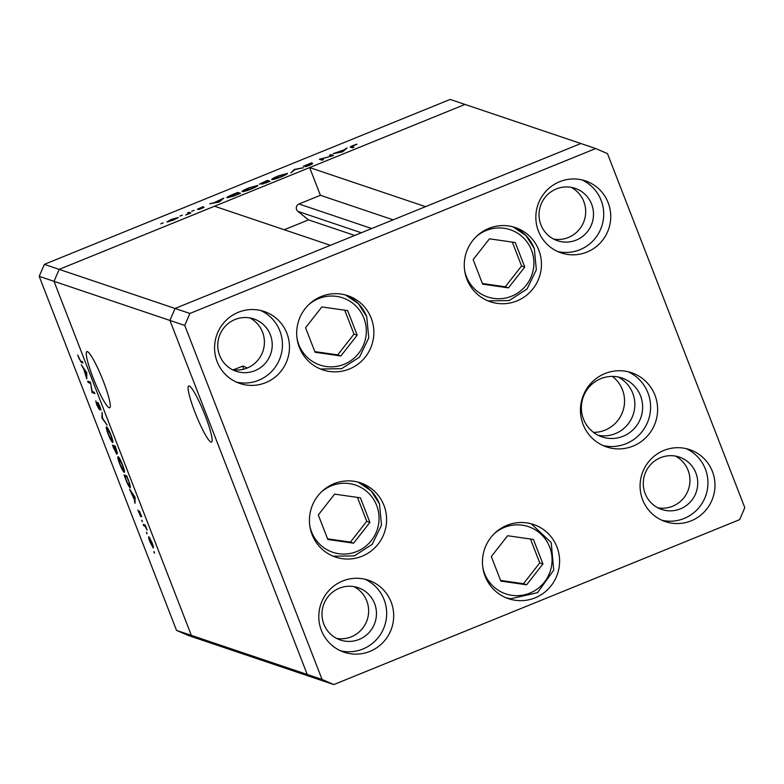 <?xml version="1.0" encoding="UTF-8"?>
<svg xmlns="http://www.w3.org/2000/svg" width="784" height="784" viewBox="0 0 784 784"><rect width="100%" height="100%" fill="white"/><g stroke="black" fill="none" stroke-linecap="round" stroke-linejoin="round"><path stroke-width="1.18" d="M247.332 367.97L243.05 366.05L233.289 369.813M598.261 435.326A31.095 30.586 108.6 0 0 627.71 424.497A31.095 30.586 108.6 0 0 632.737 393.215A31.095 30.586 108.6 0 0 617.949 376.937A31.095 30.586 -71.4 0 1 632.737 393.215A31.095 30.586 -71.4 0 1 627.71 424.497A31.095 30.586 -71.4 0 1 598.261 435.326M593.517 432.386A31.095 30.586 108.6 0 0 622.437 389.746A31.095 30.586 108.6 0 0 612.392 376.408M87.387 351.614A30.311 4.136 -112.1 0 0 86.867 351.604A30.311 4.136 -112.1 0 0 93.786 379.593A30.311 4.136 -112.1 0 0 109.162 407.749A30.311 4.136 -112.1 0 0 109.691 407.758A30.311 4.136 -112.1 0 0 102.763 379.77A30.311 4.136 -112.1 0 0 87.387 351.614M243.05 366.05A30.311 4.136 -112.1 0 0 243.461 369.254M189.228 385.973A30.311 4.136 -112.1 0 0 188.709 385.953A30.311 4.136 -112.1 0 0 195.628 413.952A30.311 4.136 -112.1 0 0 211.004 442.107A30.311 4.136 -112.1 0 0 211.533 442.117A30.311 4.136 -112.1 0 0 204.604 414.128A30.311 4.136 -112.1 0 0 189.228 385.973M595.713 148.529L189.885 313.463L184.74 325.429L322.067 679.473L333.827 684.569L739.655 519.635L744.8 507.669L607.473 153.615L595.713 148.529L580.885 143.521L175.057 308.465L330.417 245.323L214.532 206.231L59.172 269.373L54.027 281.338L191.355 635.383L203.115 640.479L188.287 635.471L176.527 630.385L39.2 276.331L44.345 264.365L450.173 99.431L465 104.429L309.641 167.57L425.526 206.662L580.885 143.521L465 104.429L59.172 269.373L44.345 264.365M189.885 313.463L175.057 308.465L169.912 320.431L175.057 308.465L59.172 269.373L54.027 281.338L39.2 276.331M184.74 325.429L169.912 320.431L307.24 674.475L191.355 635.383L54.027 281.338L169.912 320.431L307.24 674.475L319 679.571L203.115 640.479L191.355 635.383L176.527 630.385M284.239 229.741L308.524 219.873L297.881 211.366A4.302 4.234 -71.4 0 1 298.978 203.997L320.401 195.294L309.641 167.57M320.401 195.294L393.127 219.834M308.524 219.873L354.701 235.455M90.336 383.249L88.19 382.533L87.671 381.191L90.405 382.112L92.189 391.53L94.335 392.255L94.854 393.597L92.002 392.372L90.65 383.131M99.441 409.699L96.932 405.23L95.766 400.889L98.813 408.405L97.775 402.398L99.842 406.288L100.92 410.11L98.314 403.74L99.401 409.738M98.882 408.376L99.186 407.837M98.216 402.878L97.686 403.094L97.775 402.398M98.265 403.74L98.343 404.613M101.93 417.941L102.136 412.355L102.469 418.039L107.104 425.173L101.93 417.941L102.488 417.715M108.172 434.209C106.389 429.446 105.85 426.976 106.546 426.819C107.575 427.515 109.064 430.269 111.005 435.061C112.818 439.893 113.366 442.382 112.651 442.519C111.602 441.794 110.113 439.03 108.172 434.209L108.388 434.12M119.756 464.069C117.972 459.306 117.433 456.837 118.129 456.68C119.158 457.376 120.648 460.12 122.578 464.922C124.391 469.753 124.94 472.242 124.225 472.38C123.186 471.654 121.696 468.891 119.756 464.069L119.972 463.981M129.546 489.138L135.024 497.144L135.034 503.308L134.495 499.937L129.546 489.138M153.821 551.818L154.536 553.141L154.164 551.681M148.872 536.756L152.106 542.753L153.38 546.791L153.252 548.045L150.038 542.058C148.754 538.628 148.362 536.864 148.872 536.756L148.764 536.746M146.324 532.483L147.029 533.806L146.657 532.346M143.727 525.701L143.207 524.359L145.197 525.035L147.167 530.19L145.167 526.397L143.727 525.701L145.226 525.094M141.649 520.429L142.355 521.742L141.982 520.292M139.366 511.09L141.757 516.725L139.895 512.432L140.63 516.509L137.866 510.08L140.101 515.157L139.63 511.335M130.448 487.55L130.134 487.677C129.144 487.099 127.714 484.414 125.842 479.602L124.048 474.977L126.783 475.898L129.693 483.62L130.32 487.687M114.033 449.154L112.465 445.116L115.199 446.037L117.492 453.466L116.238 451.545L116.659 454.181L114.248 449.065M81.291 364.727L86.769 372.733L86.779 378.888L83.614 368.754L81.291 364.727M79.135 358.709L80.644 361.012L82.457 361.63L82.977 362.972L81.134 362.345L77.743 355.054L79.135 358.709M331.573 155.898L329.427 155.173L330.75 154.634L333.484 155.555L321.283 158.917L323.429 159.642L322.106 160.181L319.372 159.26L331.642 156.094M303.349 166.277L311.934 162.68L304.682 165.738L312.62 163.621L309.611 165.316L305.211 166.757L311.307 164.16L303.281 166.228M294.333 169.442L303.516 167.737L295.009 169.599L290.805 172.901L294.333 169.442L294.559 170.03M287.444 173.558L287.336 173.284C287.816 173.744 285.739 174.95 281.103 176.9C276.223 178.83 273.116 179.742 271.793 179.614C271.342 179.144 273.449 177.939 278.114 175.979L287.473 173.391M257.848 185.583L257.75 185.318C258.22 185.769 256.143 186.974 251.517 188.924C246.627 190.855 243.53 191.766 242.207 191.639C241.746 191.178 243.853 189.963 248.528 188.003L257.877 185.416M223.763 198.117L219.295 201.968L209.73 203.82L214.238 202.644L223.763 198.117M160.798 223.852L163.258 222.852L160.779 223.832M178.174 217.619L173.538 220.049L166.904 221.97L171.471 219.353L178.193 217.491M179.957 216.07L182.437 215.09L179.938 216.051M187.533 212.846L188.866 212.307L190.865 212.974L185.71 215.051L188.66 213.395L187.533 212.846M188.777 213.718L188.209 213.072M191.717 211.288L194.197 210.308L191.698 211.268M204.075 207.368L198.773 209.583L202.713 207.809L197.372 209.25L203.33 206.604L198.695 208.701L204.085 207.299M226.997 197.793C226.4 197.392 228.467 196.216 233.22 194.275L237.807 192.413L240.541 193.334L232.76 196.421L226.841 197.676M261.866 184.162L262.993 183.27L259.445 184.191L267.393 180.389L270.127 181.31L261.797 184.113M347.067 148.009L342.588 151.861L333.024 153.713L344.245 149.803L347.067 148.009M350.605 147.225C349.654 147.206 350.487 146.628 353.104 145.501L356.985 144.158L351.967 146.696L353.78 147.314L352.447 147.853L350.311 147.039M352.173 147.755L351.702 146.53L352.408 147.833M168.325 221.803L176.772 217.962L171.716 219.432L168.374 221.794M189.307 213.444L188.866 212.307M221.147 200.43L220.941 199.92M222.519 199.224L222.323 198.705M215.218 202.458L218.873 201.743L220.5 200.302L215.326 202.742M220.706 200.812L220.5 200.302M238.248 193.55L237.807 192.413M238.924 193.775L236.758 193.05L228.32 197.254L239.002 193.962M228.497 197.705L228.203 197.166L228.418 197.715M243.628 191.541L243.422 191.022L251.164 188.856C255.006 187.249 256.75 186.249 256.417 185.857L248.861 188.082C244.98 189.699 243.207 190.698 243.54 191.1L243.697 191.531M256.731 186.455L256.417 185.857M267.834 181.525L267.393 180.389M263.248 183.936L262.993 183.27M266.717 182.486L268.52 181.751L267.648 181.457L263.189 183.623L266.785 182.662M266.482 181.721L267.364 181.359L266.344 181.026L260.778 183.652L266.55 181.898M273.224 179.516L273.018 178.987L280.76 176.831C284.592 175.224 286.346 174.224 286.013 173.832L278.447 176.047C274.567 177.664 272.793 178.674 273.126 179.075L273.293 179.497M286.327 174.43L286.013 173.832M294.725 169.873L294.519 169.364M311.611 164.415L311.375 163.807M331.191 155.771L330.75 154.634M321.724 160.054L321.283 158.917M344.441 150.322L344.245 149.803M345.813 149.107L345.617 148.597M338.512 152.341L342.167 151.635L343.804 150.195L338.629 152.625M344 150.704L343.804 150.195M149.832 537.912L150.283 542.136L152.733 546.703L153.321 546.507M152.733 546.703L151.861 542.665L149.303 538.098L149.813 537.883M135.054 501.613L134.476 501.848M135.073 499.702L134.495 499.937M134.495 499.33L134.525 497.046L132.427 493.989L134.495 499.33L135.083 499.094M127.233 477.064L124.852 476.417L127.243 482.415L129.615 486.335L130.379 486.09M126.41 475.78L124.852 476.417M129.36 482.66L127.018 477.142M129.615 486.335L129.135 482.758M119.158 457.807L118.649 458.013C118.1 458.189 118.551 460.218 120.021 464.108L123.705 471.037L124.44 470.792M123.705 471.037C124.264 470.87 123.803 468.812 122.324 464.892L118.521 458.013L119.129 457.768M116.355 449.016L114.562 446.988L117.041 452.094M116.963 452.123L116.14 449.105M115.434 446.635L114.562 446.988M115.963 450.447L114.288 446.9L113.268 446.557L116.218 452.809M115.366 446.459L114.288 446.9M116.14 452.848L115.679 450.565M114.836 445.92L113.268 446.557M107.575 427.946L107.065 428.162C106.516 428.329 106.977 430.357 108.437 434.248L112.132 441.176L112.857 440.941M112.132 441.176C112.68 441.01 112.22 438.962 110.75 435.032L106.938 428.152L107.545 427.907M102.498 417.49L101.851 417.745M89.758 381.896L88.19 382.533M93.688 392.039L92.13 392.676M93.218 391.873L92.002 392.372M86.799 377.202L86.211 377.437M86.818 375.291L86.23 375.526M86.24 374.909L86.26 372.635L84.172 369.578L86.24 374.909L86.818 374.674M489.441 238.816L473.144 259.631L482.66 284.161L508.463 287.865L524.761 267.05L515.245 242.521L489.441 238.816M482.405 283.504L505.278 286.797L521.576 265.972L512.315 242.099M521.576 265.972L524.761 267.05M505.278 286.797L508.463 287.865M340.883 355.975L357.181 335.16L347.665 310.631L321.861 306.926L305.564 327.741L315.08 352.271L340.883 355.975L337.708 354.897L353.996 334.082L344.735 310.209M314.825 351.614L337.708 354.897M353.996 334.082L357.181 335.16M334.601 494.126L318.304 514.941L327.82 539.47L353.623 543.175L369.921 522.36L360.405 497.83L334.601 494.126M327.565 538.814L350.438 542.107L366.736 521.282L357.475 497.409M366.736 521.282L369.921 522.36M350.438 542.107L353.623 543.175M491.313 556.552L500.829 581.081L526.632 584.795L542.93 563.97L533.414 539.441L507.611 535.737L491.313 556.552M500.574 580.434L523.457 583.717L539.745 562.902L530.484 539.02M539.745 562.902L542.93 563.97M523.457 583.717L526.632 584.795M583.472 419.048A31.095 30.586 108.6 0 0 602.073 436.913A31.095 30.586 108.6 0 0 634.129 428.701A31.095 30.586 108.6 0 0 640.538 395.851A31.095 30.586 108.6 0 0 621.947 377.986A31.095 30.586 108.6 0 0 589.882 386.198A31.095 30.586 108.6 0 0 583.472 419.048M371.204 318.157A39.151 38.524 -71.4 0 1 363.139 359.533A39.151 38.524 -71.4 0 1 322.763 369.862A39.151 38.524 -71.4 0 1 299.341 347.371A39.151 38.524 -71.4 0 1 307.416 306.005A39.151 38.524 -71.4 0 1 347.792 295.666A39.151 38.524 -71.4 0 1 371.204 318.157M538.784 250.057A39.151 38.524 -71.4 0 1 530.719 291.423A39.151 38.524 -71.4 0 1 490.343 301.752A39.151 38.524 -71.4 0 1 466.921 279.261A39.151 38.524 -71.4 0 1 474.996 237.895A39.151 38.524 -71.4 0 1 515.372 227.556A39.151 38.524 -71.4 0 1 538.784 250.057M603.063 445.557A39.151 38.524 108.6 0 0 641.126 432.807A39.151 38.524 108.6 0 0 647.937 392.843A39.151 38.524 108.6 0 0 627.974 371.704M654.963 395.214A39.151 38.524 -71.4 0 1 646.888 436.58A39.151 38.524 -71.4 0 1 606.512 446.919A39.151 38.524 -71.4 0 1 583.1 424.418A39.151 38.524 -71.4 0 1 591.165 383.053A39.151 38.524 -71.4 0 1 631.541 372.723A39.151 38.524 -71.4 0 1 654.963 395.214M556.954 546.977A39.151 38.524 -71.4 0 1 548.888 588.343A39.151 38.524 -71.4 0 1 508.512 598.682A39.151 38.524 -71.4 0 1 485.09 576.181A39.151 38.524 -71.4 0 1 493.165 534.815A39.151 38.524 -71.4 0 1 533.541 524.486A39.151 38.524 -71.4 0 1 556.954 546.977M383.944 505.366A39.151 38.524 -71.4 0 1 375.879 546.732A39.151 38.524 -71.4 0 1 335.503 557.061A39.151 38.524 -71.4 0 1 312.081 534.57A39.151 38.524 -71.4 0 1 320.156 493.205A39.151 38.524 -71.4 0 1 360.532 482.866A39.151 38.524 -71.4 0 1 383.944 505.366M217.139 361.64A38.004 37.387 108.6 0 0 239.865 383.474A38.004 37.387 108.6 0 0 279.055 373.449A38.004 37.387 108.6 0 0 286.895 333.298A38.004 37.387 108.6 0 0 264.159 311.464A38.004 37.387 108.6 0 0 224.969 321.489A38.004 37.387 108.6 0 0 217.139 361.64M236.415 382.112A38.004 37.387 108.6 0 0 273.283 369.676A38.004 37.387 108.6 0 0 279.868 330.926A38.004 37.387 108.6 0 0 260.592 310.454M642.655 499.8A38.004 37.387 108.6 0 0 665.381 521.634A38.004 37.387 108.6 0 0 704.571 511.599A38.004 37.387 108.6 0 0 712.401 471.449A38.004 37.387 108.6 0 0 689.675 449.624A38.004 37.387 108.6 0 0 650.485 459.649A38.004 37.387 108.6 0 0 642.655 499.8M661.931 520.272A38.004 37.387 108.6 0 0 698.799 507.826A38.004 37.387 108.6 0 0 705.375 469.087A38.004 37.387 108.6 0 0 686.098 448.615M321.371 630.375A38.004 37.387 108.6 0 0 344.107 652.21A38.004 37.387 108.6 0 0 383.288 642.184A38.004 37.387 108.6 0 0 391.128 602.034A38.004 37.387 108.6 0 0 368.402 580.199A38.004 37.387 108.6 0 0 329.211 590.225A38.004 37.387 108.6 0 0 321.371 630.375M340.648 650.847A38.004 37.387 108.6 0 0 377.525 638.411A38.004 37.387 108.6 0 0 384.101 599.662A38.004 37.387 108.6 0 0 364.825 579.19M538.412 231.064A38.004 37.387 108.6 0 0 561.148 252.899A38.004 37.387 108.6 0 0 600.338 242.873A38.004 37.387 108.6 0 0 608.168 202.723A38.004 37.387 108.6 0 0 585.442 180.888A38.004 37.387 108.6 0 0 546.252 190.914A38.004 37.387 108.6 0 0 538.412 231.064M557.689 251.537A38.004 37.387 108.6 0 0 594.566 239.1A38.004 37.387 108.6 0 0 601.142 200.351A38.004 37.387 108.6 0 0 581.865 179.879M591.636 204.212A27.636 27.195 -71.4 0 1 557.434 240.708A27.636 27.195 -71.4 0 1 546.605 195.628A27.636 27.195 -71.4 0 1 591.636 204.212M553.631 239.091A27.636 27.195 108.6 0 0 571.095 187.327M323.861 624.142A27.636 27.195 108.6 0 0 368.892 632.727A27.636 27.195 108.6 0 0 358.063 587.647A27.636 27.195 108.6 0 0 323.861 624.142M354.054 586.638A27.636 27.195 -71.4 0 1 336.591 638.401M645.144 493.567A27.636 27.195 108.6 0 0 690.175 502.152A27.636 27.195 108.6 0 0 679.336 457.072A27.636 27.195 108.6 0 0 645.144 493.567M675.338 456.053A27.636 27.195 -71.4 0 1 657.874 507.826M270.353 334.788A27.636 27.195 -71.4 0 1 236.16 371.283A27.636 27.195 -71.4 0 1 225.322 326.213A27.636 27.195 -71.4 0 1 270.353 334.788M232.358 369.666A27.636 27.195 108.6 0 0 249.822 317.902M322.067 679.473L307.24 674.475L319 679.571L333.827 684.569M298.978 203.997L371.714 228.536M297.881 211.366L361.316 232.76M145.393 525.525L144.393 525.927M82.516 361.787L81.134 362.345M464.628 270.402A35.466 34.898 108.6 0 0 466.402 276.566A35.466 34.898 108.6 0 0 511.687 296.185A35.466 34.898 108.6 0 0 531.503 250.116A35.466 34.898 108.6 0 0 475.927 236.935M488.099 300.919L509.208 300.546L527.054 289.012L536.344 269.784L534.316 248.567L525.907 235.504L513.079 226.87A39.151 38.524 -71.4 0 1 534.257 248.528M297.058 338.512A35.466 34.898 108.6 0 0 298.822 344.676A35.466 34.898 108.6 0 0 344.117 364.295A35.466 34.898 108.6 0 0 363.923 318.216A35.466 34.898 108.6 0 0 308.347 305.035M320.529 369.029L341.628 368.656L359.474 357.122L368.764 337.894L366.736 316.677L358.337 303.614L345.509 294.98A39.151 38.524 -71.4 0 1 366.687 316.638M309.788 525.711A35.466 34.898 108.6 0 0 311.562 531.885A35.466 34.898 108.6 0 0 356.847 551.495A35.466 34.898 108.6 0 0 376.663 505.425A35.466 34.898 108.6 0 0 321.087 492.244M333.259 556.228L354.368 555.856L372.214 544.331L381.504 525.094L379.476 503.877L371.067 490.813L358.239 482.18A39.151 38.524 -71.4 0 1 379.417 503.838M482.807 567.332A35.466 34.898 108.6 0 0 511.883 595.321A35.466 34.898 108.6 0 0 551.681 565.225A35.466 34.898 108.6 0 0 522.369 525.202A35.466 34.898 108.6 0 0 494.096 533.855M510.707 598.751A39.151 38.524 -71.4 0 1 506.268 597.839L510.737 598.76L537.52 592.665L553.729 570.174L551.23 542.606L531.258 523.79"/></g></svg>
